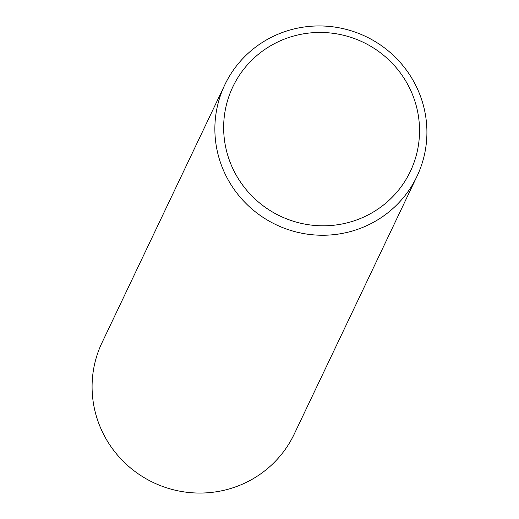 <?xml version="1.0" encoding="UTF-8"?>
<svg xmlns="http://www.w3.org/2000/svg" width="519" height="519" viewBox="0 0 519 519"><rect width="100%" height="100%" fill="white"/><g stroke="black" fill="none" stroke-linecap="round" stroke-linejoin="round"><path stroke-width="0.78" d="M416.971 176.356L294.195 434.163A106.421 104.248 -154.5 0 1 200.963 493.05A106.421 104.248 -154.5 0 1 104.572 436.194A106.421 104.248 -154.5 0 1 102.029 342.644L224.805 84.837A106.421 104.248 -154.5 0 1 318.037 25.95A106.421 104.248 -154.5 0 1 414.428 82.806A106.421 104.248 -154.5 0 1 416.971 176.356A106.421 104.248 -154.5 0 1 323.739 235.243A106.421 104.248 -154.5 0 1 227.354 178.387A106.421 104.248 -154.5 0 1 224.805 84.837M407.999 84.973A98.312 96.307 25.5 0 0 275.472 43.116A98.312 96.307 25.5 0 0 235.185 173.275A98.312 96.307 25.5 0 0 367.712 215.138A98.312 96.307 25.5 0 0 407.999 84.973"/></g></svg>
